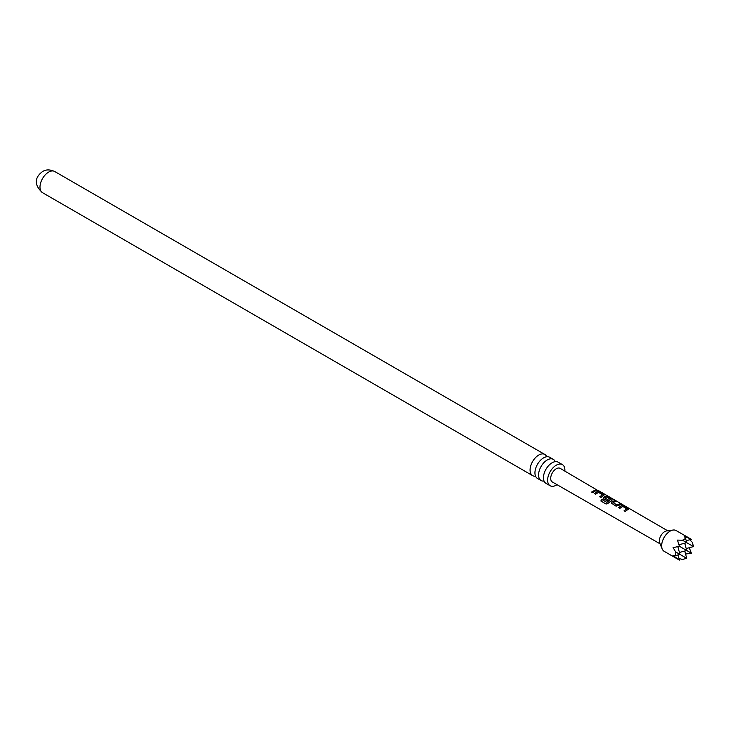 <?xml version="1.0" encoding="UTF-8"?>
<svg xmlns="http://www.w3.org/2000/svg" width="730" height="730" viewBox="0 0 730 730"><rect width="100%" height="100%" fill="white"/><g stroke="black" fill="none" stroke-linecap="round" stroke-linejoin="round"><path stroke-width="1.09" d="M660.121 543.859L552.336 481.983A7.857 4.535 -60 0 1 551.123 475.686A7.857 4.535 -60 0 1 556.26 468.76A7.857 4.535 -60 0 1 560.193 468.377L598.454 490.879M541.112 480.541L537.472 478.442A12.218 7.054 -60 0 1 534.944 472.848A12.218 7.054 -60 0 1 543.585 457.874A12.218 7.054 -60 0 1 549.69 457.272L553.331 459.371A12.218 7.054 120 0 0 547.217 459.982A12.218 7.054 120 0 0 538.576 474.947A12.218 7.054 120 0 0 541.112 480.541A12.218 7.054 120 0 0 544.051 481.07M550.155 485.76L545.976 483.351A12.218 7.054 -60 0 1 543.448 477.758A12.218 7.054 -60 0 1 552.09 462.793A12.218 7.054 -60 0 1 558.195 462.181L562.374 464.59A12.218 7.054 120 0 0 556.26 465.202A12.218 7.054 120 0 0 548.276 475.969A12.218 7.054 120 0 0 550.155 485.76A12.218 7.054 120 0 0 556.26 485.158A12.218 7.054 120 0 0 557.027 484.674M611.749 503.773L611.612 501.975L614.569 500.643L615.81 501.373L613.017 502.578L617.051 505.014L619.989 503.8L621.239 504.521L616.047 506.155L611.211 503.007M611.64 502.158L614.569 500.643M546.752 456.743A12.218 7.054 120 0 0 544.826 454.462A12.218 7.054 120 0 0 538.713 455.073A12.218 7.054 120 0 0 530.071 470.038A12.218 7.054 120 0 0 532.608 475.632A12.218 7.054 120 0 0 535.546 476.161M691.346 539.333L676.117 530.537A11.981 6.917 120 0 0 673.151 530.035A11.981 6.917 120 0 0 670.122 531.13A11.981 6.917 120 0 0 662.21 548.978A11.981 6.917 120 0 0 664.136 551.287L679.365 560.083L673.087 555.503L675.706 555.548L675.706 551.962L673.087 547.683L679.365 546.25L677.467 540.1L682.486 540.227L685.589 538.43L684.238 536.185L691.346 539.333L686.2 540.711M684.767 551.022L686.72 558.322L682.486 559.454L678.946 558.505M673.151 530.035L666.599 530.92A7.546 4.362 120 0 0 664.692 531.613A7.546 4.362 120 0 0 659.71 542.855L662.21 548.978M627.289 509.932L625.3 511.52L624.059 510.799L626.787 508.846L622.763 506.428L619.861 508.363L618.62 507.642L621.522 505.625L623.822 506.018L628.192 508.536L628.202 509.494L627.289 509.932M611.685 503.627L611.612 501.975M603.591 498.937L603.518 497.285L605.334 496.236L607.634 496.628L612.005 499.156L612.023 500.114L608.154 503.253L606.037 504.019L600.808 500.981L601.839 499.448L606.767 502.304L610.462 499.384L606.438 496.966L605.526 497.322L604.796 497.805L608.327 499.968L607.159 500.999L603.117 498.316M603.007 495.862L601.018 497.44L599.768 496.719L602.505 494.767L598.49 492.348L595.58 494.283L594.339 493.562L597.24 491.545L599.549 491.938L603.902 494.465L603.92 495.424L603.007 495.862M594.913 491.171L592.924 492.75L591.683 492.02L595.716 489.72L596.957 490.441L594.913 491.171M594.393 493.708L597.213 491.755L599.485 492.157L603.902 494.465L603.92 495.424M603.655 499.083L603.546 497.458L605.307 496.446L607.57 496.847L612.005 499.156L612.023 500.114M618.675 507.788L621.495 505.835L623.758 506.228L628.192 508.536L628.202 509.494M685.589 538.43L686.72 542.673L682.486 540.227M689.23 547.728L691.346 553.167L685.58 554.052M691.346 553.167L679.365 546.25M677.987 554.937L679.365 560.083M678.955 544.753L686.72 542.673L693.5 546.587L692.368 542.344L689.768 539.762M686.72 558.322L675.706 551.962M675.706 555.548L679.949 554.408L677.86 546.642M679.42 552.455L686.72 550.493L684.767 543.193M686.2 548.54L693.5 546.587M564.865 471.087A12.218 7.054 120 0 0 562.374 464.59M555.256 461.652A12.218 7.054 120 0 0 553.331 459.371M591.738 492.166L595.716 489.72M595.653 489.939L596.894 490.66M596.848 490.286L598.089 490.651M599.832 496.865L602.505 494.767M603.838 494.675L603.892 495.624M606.165 504.083L600.927 501.045L601.921 499.557L606.767 502.304M611.941 499.375L611.986 500.324M608.355 500.15L604.796 497.805M606.849 502.423L610.462 499.384M613.017 502.578L617.078 505.196L619.989 503.8M619.925 504.019L621.175 504.74M614.505 500.862L615.746 501.583M624.114 510.945L626.787 508.846M628.129 508.755L628.174 509.704M42.513 192.674C31.664 183.047 37.203 175.364 42.632 171.523C45.917 169.396 49.95 169.387 54.732 171.513A12.218 7.054 120 0 0 48.627 172.116A12.218 7.054 120 0 0 40.643 182.883A12.218 7.054 120 0 0 42.513 192.674L532.608 475.632M667.667 530.783L598.417 490.569M54.732 171.513L544.826 454.462"/></g></svg>
